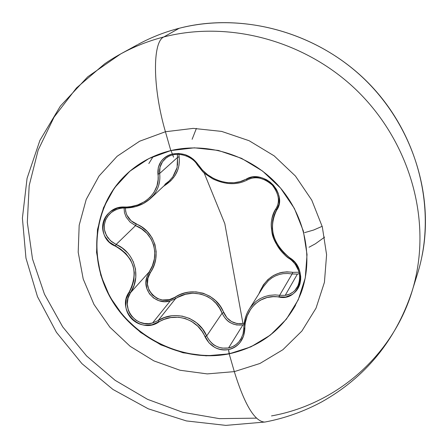 <?xml version="1.0" encoding="UTF-8"?>
<svg xmlns="http://www.w3.org/2000/svg" width="448" height="448" viewBox="0 0 448 448"><rect width="100%" height="100%" fill="white"/><g stroke="black" fill="none" stroke-linecap="round" stroke-linejoin="round"><path stroke-width="0.67" d="M171.035 150.534L172.362 154.011C167.541 155.193 163.761 157.685 161.011 161.504L158.278 167.541L158.11 179.721L156.99 185.819L153.994 192.377L149.912 197.445L144.676 201.589L137.665 204.949L131.062 206.59L117.488 208.062L110.964 211.271C106.898 214.234 104.294 218.058 103.146 222.757C102.071 227.466 102.682 232.03 104.978 236.454L109.362 242.138L120.736 249.194L125.866 253.551L130.491 259.734L133.151 265.983L134.327 272.67L133.823 280.392L131.908 286.81L126.246 298.799L125.726 305.995C126.258 311.03 128.279 315.342 131.802 318.942C135.374 322.51 139.692 324.593 144.743 325.192L152.001 324.794L164.209 319.346L170.671 317.57L178.433 317.218L185.181 318.528L191.458 321.317L197.686 326.105L202.048 331.363L208.992 342.838L214.67 347.351C219.128 349.759 223.742 350.504 228.508 349.586L229.331 353.584C183.54 362.807 132.664 338.134 109.822 296.1C86.783 254.19 95.15 200.066 130.878 170.346L121.19 179.648C91.795 212.223 89.057 263.626 113.344 302.109C137.542 340.665 185.853 362.303 229.331 353.584L229.174 353.842C185.674 362.561 137.34 340.911 113.131 302.338C88.833 263.838 91.571 212.414 120.977 179.827C134.327 165.222 150.937 155.473 170.806 150.584L165.424 131.74L193.262 128.38L221.67 131.41L249.133 140.728L274.17 155.87L295.422 176.03L311.758 200.122L322.314 226.839L326.592 254.727L324.425 282.318L316.019 308.179L301.902 331.016L282.873 349.731L259.952 363.468L234.315 371.627C244.569 404.695 254.688 421.512 264.662 422.078L265.289 421.982M298.183 285.482L294.93 290.371L292.925 292.158L289.481 294.162L285.202 295.366L297.394 274.086L299.415 273.672M241.651 337.663L238.913 341.846L236.09 344.529L232.859 346.534L228.542 347.984L242.945 324.85L244.003 324.598M181.815 316.014L189.493 318.41L196.566 322.784L202.524 328.961L206.674 335.95L222.113 313.191C224.61 318.091 227.433 321.3 230.586 322.818L233.156 324.033L236.757 324.99L242.945 324.85C233.414 325.965 226.47 322.078 222.113 313.191L223.726 312.631L222.113 313.191C215.6 294.79 191.85 287.33 175.582 298.586L174.882 297.298L169.277 299.656L162.333 299.998L157.332 298.519L152.404 295.025L148.954 290.069L147.431 284.172L147.958 278.124L150.394 272.558C139.199 287.672 159.639 308.252 174.882 297.298C191.8 285.69 216.821 293.546 223.726 312.631C227.713 320.88 234.125 324.498 242.95 323.478L244.182 323.17L242.95 323.478L224.806 223.653L204.103 172.827L224.806 223.653L242.95 323.478L237.11 323.59L231.51 321.569L226.906 317.761L220.164 306.057L215.533 300.602L209.787 296.206L203.14 293.222L195.966 291.866L188.647 292.163L184.716 292.992L179.799 294.717L174.882 297.298L175.582 298.586L158.094 320.594L152.589 322.958L170.251 300.927L175.582 298.586L170.251 300.927C156.554 305.525 142.016 291.021 146.714 277.346M125.406 208.012C125.63 215.387 129.198 220.702 136.108 223.961C155.008 231 162.154 255.909 150.394 272.558L149.184 271.914L150.394 272.558L152.566 268.716L154.526 263.872L155.73 258.95L156.173 251.714L154.974 244.569L152.163 237.955L147.23 231.482L141.786 227.013L131.062 220.763L126.829 215.057L125.692 211.59L125.395 208.012M177.542 165.172L177.486 157.483L179.077 156.716C180.499 169.03 175.314 178.892 163.526 186.284L170.71 180.897L175.045 175.549L177.918 169.574L179.026 165.144L179.346 159.611L178.931 154.319L179.077 156.716L177.486 157.483L177.346 154.571M179.295 28.252L179.178 28.28C241.091 12.376 312.9 31.024 362.242 77.078C411.482 123.245 434.37 193.06 422.234 255.069C434.37 193.06 411.482 123.245 362.242 77.078C312.9 31.024 241.091 12.376 179.178 28.28L163.834 36.938C228.06 20.485 302.742 39.939 354.105 87.864C405.367 135.906 429.218 208.46 416.657 272.737C429.218 208.46 405.367 135.906 354.105 87.864C302.742 39.939 228.06 20.485 163.834 36.938C152.342 41.854 152.561 87.746 165.424 131.74L139.608 141.232L117.118 156.285L99.042 176.036L86.212 199.433L79.178 225.254L78.193 252.224L83.222 279.031L93.962 304.416L109.866 327.191L130.166 346.315L153.91 360.898L180.006 370.25L207.234 373.901L234.315 371.627L229.174 353.842L206.175 355.835L183.03 352.778L160.838 344.854L140.638 332.461L123.379 316.193L109.872 296.811L100.783 275.223L96.566 252.442L97.474 229.55L103.522 207.665L114.475 187.874L129.853 171.203L148.938 158.542L170.806 150.584L194.342 147.818L218.333 150.427L241.511 158.323L262.64 171.119L280.582 188.132L294.392 208.454L303.358 231L307.031 254.565L305.278 277.9L298.245 299.813L286.367 319.2L270.301 335.126L250.908 346.847L229.174 353.842L234.315 371.627L259.952 363.468L282.873 349.731L301.902 331.016L316.019 308.179L324.425 282.318L326.592 254.727L322.314 226.839L311.758 200.122L295.422 176.03L274.17 155.87L249.133 140.728L221.67 131.41L193.262 128.38L165.424 131.74L170.806 150.584C208.046 141.758 250.975 155.473 278.079 185.287C305.161 215.13 314.009 258.289 300.938 293.317C287.543 325.881 263.62 346.058 229.174 353.842L228.508 349.586C238.722 346.713 244.166 339.707 244.854 328.58L243.785 328.418L244.854 328.58C244.446 309.243 261.307 293.451 278.97 297.069L279.636 295.294L292.102 273.974L292.835 272.35L291.81 272.182L286.894 271.852L282.285 272.3L279.658 272.905L273.51 275.464L267.954 279.541L263.329 284.922L258.871 293.877M416.657 272.737C402.786 346.36 342.625 403.189 271.499 415.918M148.842 163.526L153.194 156.52M256.435 418.146L219.414 418.645L182.7 412.278L147.549 399.342L115.13 380.33L86.526 355.897L62.692 326.866L44.464 294.19L32.508 258.955L27.317 222.348L29.176 185.629L38.153 150.114L54.074 117.118L76.49 87.942L104.698 63.79C122.55 51.486 142.262 42.532 163.834 36.938L179.239 28.258C242.906 11.648 319.374 32.514 369.186 83.787C418.992 135.044 437.259 211.103 417.418 274.081L411.667 292.438C395.27 340.9 365.266 377.401 321.658 401.946C303.666 411.6 284.782 418.298 264.998 422.033L225.859 425.382L186.385 420.924L148.238 408.8L112.958 389.458L81.939 363.642L56.437 332.326L37.503 296.71L25.967 258.143L22.4 218.148L27.065 178.349L39.889 140.431L60.402 106.064L87.746 76.793L120.686 53.928L137.558 44.688M324.649 237.11L315.431 243.768M315.37 243.802L309.053 247.234M192.114 139.3L196.409 128.402M322.174 226.318L313.617 230.037L304.606 232.635M265.322 421.971L264.662 422.078C254.688 421.512 244.569 404.695 234.315 371.627L207.234 373.901L180.006 370.25L153.91 360.898L130.166 346.315L109.866 327.191L93.962 304.416L83.222 279.031L78.193 252.224L79.178 225.254L86.212 199.433L99.042 176.036L117.118 156.285L139.608 141.232L165.424 131.74C152.561 87.746 152.342 41.854 163.834 36.938C142.262 42.532 122.55 51.486 104.698 63.79M258.882 293.854C265.675 277.486 276.993 270.318 292.835 272.35L299.085 272.222L292.835 272.35L292.102 273.974L287.857 273.482L283.237 273.666L279.563 274.389L275.134 276.041L271.919 277.872L268.386 280.661L263.239 286.933M297.394 274.086L292.102 273.974L297.394 274.086L285.202 295.366L279.636 295.294L292.102 273.974M169.646 180.527L170.139 180.034M173.712 175.532L176.77 168.795M136.108 223.961L135.57 225.618L136.108 223.961M133.235 261.503L135.509 269.114L135.806 277.312L133.991 285.566L130.491 292.729L149.184 271.914L146.765 277.194L145.947 282.94L146.933 288.848L149.492 293.849L153.535 297.942L158.749 300.658L164.718 301.655L170.251 300.927L152.589 322.958L148.747 323.602L144.267 323.434L139.826 322.246L135.957 320.202L131.538 316.109L129.713 313.365L128.324 310.246L127.243 304.153L128.022 298.206L130.491 292.729L149.184 271.914C160.574 255.886 153.782 232.243 135.57 225.618L116.138 244.451L110.488 240.71L106.394 235.441L104.496 229.975L104.266 225.333L105.353 220.528L107.621 216.317L111.143 212.61M242.945 324.85L228.542 347.984L222.102 348.124L218.344 347.144L215.656 345.901C212.29 344.294 209.294 340.973 206.674 335.95L222.113 313.191L219.47 308.017L216.014 303.352L212.044 299.583L207.855 296.789L200.782 294.039L192.909 293.205L185.522 294.263L177.694 297.36L175.582 298.586L158.094 320.594L164.371 317.582L171.584 315.801M243.869 326.614L244.72 320.331L246.635 314.238M250.281 307.614L254.52 302.764L256.659 300.95L259.84 298.822L264.286 296.733L269.304 295.372L275.134 294.907L279.636 295.294L278.97 297.069C299.992 301.812 309.114 269.293 289.71 257.751L289.643 258.658C299.387 266.594 301.997 276.007 297.472 286.905C294.655 291.682 290.562 294.504 285.202 295.366L279.636 295.294M259.89 178.136L266.538 180.533L272.026 184.699M177.363 154.291L177.486 157.483L159.667 173.482L159.981 167.334L162.518 161.745L166.085 158.06M166.55 157.718L168.14 156.716M186.441 155.932L186.939 156.139M164.847 184.402L169.137 181.026L172.805 176.865L177.106 167.507L177.486 157.483L159.667 173.482C159.023 167.703 160.854 162.814 165.161 158.816L165.323 158.67M159.611 181.171L158.564 185.858M154.364 194.158L149.346 199.539M144.155 203.146L141.277 204.602M124.062 208.018L124.471 212.654L126.179 217.151L130.133 222.124L135.57 225.618L116.138 244.451L122.186 248.007L127.714 252.98M149.184 271.914L152.376 265.787L154.364 258.916L154.812 251.737L153.698 245.157L151.11 239.047L146.899 233.374L141.546 228.861L135.57 225.618M152.589 322.958C135.615 328.418 120.126 307.076 130.491 292.729L129.097 292.163C116.054 310.139 140.409 334.729 158.726 322.067L158.094 320.594L152.589 322.958M243.818 328.451L243.001 334.118L240.755 339.304C237.832 343.941 233.761 346.83 228.542 347.984C218.702 349.182 211.411 345.173 206.674 335.95C199.046 317.302 174.681 309.68 158.094 320.594L158.726 322.067C174.63 311.534 197.775 318.774 204.988 336.7L206.674 335.95L204.988 336.7C210.106 346.562 217.946 350.862 228.508 349.586C233.262 348.6 237.194 346.136 240.302 342.194L243.673 335.821L245.375 322.51L247.167 315.952L250.718 309.109L255.041 304.069L260.277 300.233L267.019 297.528L273.213 296.671L285.779 297.002L292.018 294.56C295.982 292.04 298.637 288.422 299.986 283.707L300.692 279.658L300.703 276.545L300.026 272.373L299.001 269.265L295.176 262.78L289.71 257.751C272.664 243.645 268.29 227.819 276.59 210.269L275.856 208.824L276.59 210.269C288.501 194.186 263.155 168.291 246.092 179.211L247.453 179.872M243.818 328.384L243.785 328.418C243.981 321.076 245.812 314.642 249.278 309.114L247.425 312.469L245.521 317.307L243.886 326.34M297.472 286.905L298.844 283.769L299.656 280.073L299.706 275.727L298.704 270.928L295.26 264.247L291.637 260.322L289.481 258.664C292.186 260.702 292.186 260.702 289.481 258.664L289.481 258.664C284.833 256.586 273.09 242.777 271.936 232.215C271.102 225.226 269.836 220.948 275.862 208.824L275.867 208.807C266.084 223.177 272.894 247.738 289.436 258.518M289.481 258.664L289.71 257.751L284.161 253.215L279.647 247.962L276.007 241.886L273.51 235.306L272.311 228.575L272.714 220.226L274.148 215.118L279.009 204.193L279.171 197.305L278.18 193.262L276.455 189.431L273.314 185.08L270.122 182.084L266.521 179.721L262.606 178.046L259.51 177.262L252.437 177.111L246.092 179.211C231.622 187.718 208.006 180.538 198.274 164.752L197.271 164.875M275.862 208.824C280.179 201.813 278.986 193.9 272.294 185.091C263.609 177.604 255.304 175.885 247.374 179.922L246.092 179.211L240.106 181.647L233.912 182.75L227.209 182.627L220.388 181.216L213.808 178.573L207.777 174.838L202.591 170.24L198.274 164.752C191.822 155.87 183.182 152.292 172.362 154.011C162.103 157.293 157.293 164.018 157.931 174.182L159.667 173.482L157.931 174.182C160.854 191.481 144.295 207.715 124.813 207.021L124.869 208.012L135.397 206.674M197.26 164.696L198.274 164.752L193.407 159.286L186.99 155.372L184.923 154.599L178.595 153.434L172.362 154.011L173.561 157.164M135.391 206.674L143.59 203.459L150.567 198.453C157.674 191.442 160.703 183.12 159.667 173.482M169.137 181.026L150.567 198.453C143.422 204.786 134.859 207.973 124.869 208.012L124.813 207.021C101.948 205.464 94.371 237.815 115.427 246.182L116.138 244.451L111.429 241.528L107.688 237.53L105.213 232.736L104.524 230.154L104.311 224.851L105.678 219.722L108.511 215.174L110.404 213.237C114.47 209.759 119.286 207.995 124.852 207.956M130.491 292.729C141.714 276.394 134.607 252.213 116.138 244.451L115.427 246.182C134.266 257.337 138.818 272.664 129.097 292.163L130.491 292.729M295.512 305.295C280.722 331.117 258.664 347.211 229.331 353.584C258.664 347.211 280.722 331.117 295.512 305.295M243.785 328.418L243.001 334.096L240.878 339.097M179.234 28.258C164.842 31.97 151.161 37.33 138.197 44.341M263.295 286.843L249.334 309.019M247.374 179.922C237.121 185.276 225.523 184.89 212.587 178.774C200.81 170.934 205.1 174.244 197.277 164.881C192.461 155.898 175.213 149.772 165.161 158.816M110.404 213.237C115.136 209.535 119.963 207.794 124.869 208.012"/></g></svg>
